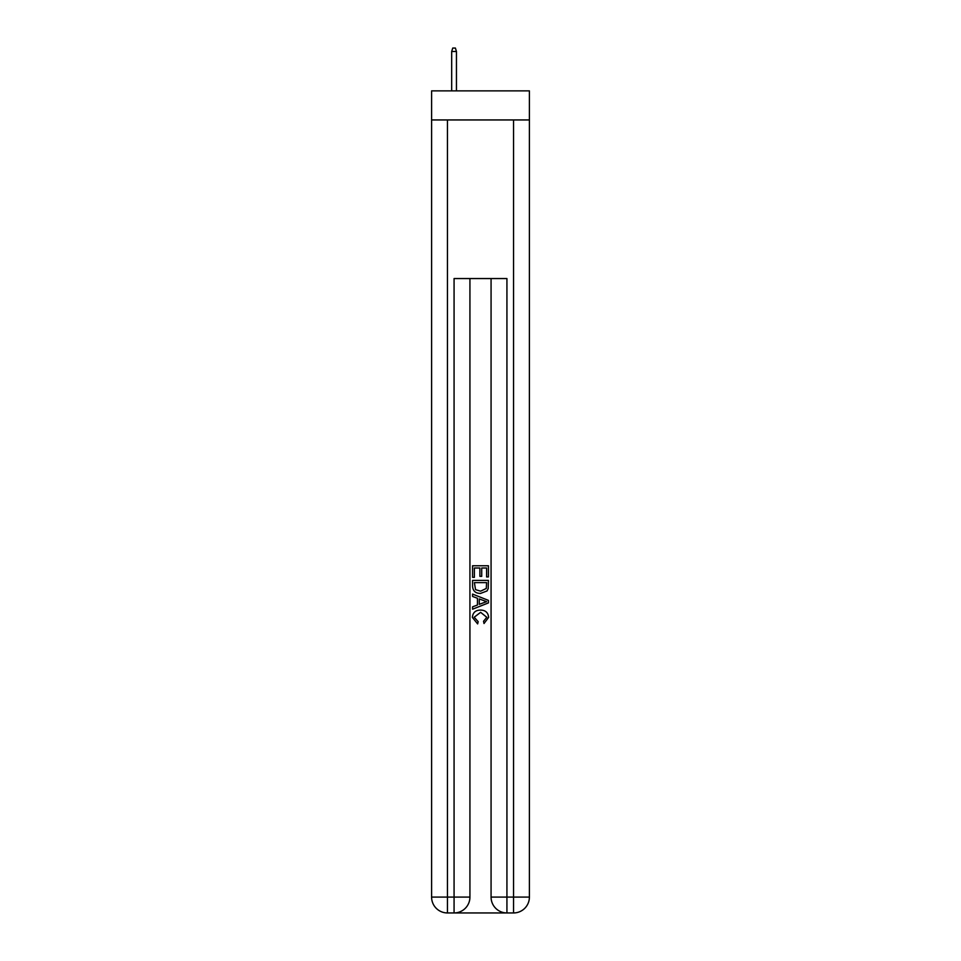 <?xml version="1.0" encoding="UTF-8"?>
<svg xmlns="http://www.w3.org/2000/svg" width="961" height="961" viewBox="0 0 961 961"><rect width="100%" height="100%" fill="white"/><g stroke="black" fill="none" stroke-linecap="round" stroke-linejoin="round"><path stroke-width="1.44" d="M529.403 119.945L529.403 90.875L431.597 90.875L431.597 119.945L529.403 119.945L529.403 897.093L513.546 897.093L513.546 119.945M455.262 912.95L505.738 912.95M506.927 912.95L506.927 897.093L491.071 897.093A15.856 15.856 0 0 0 506.927 912.95L513.546 912.95L513.546 897.093L506.927 897.093L506.927 278.546L454.072 278.546L454.072 897.093L431.597 897.093L431.597 119.945M469.929 278.546L469.929 897.093A15.856 15.856 0 0 1 454.072 912.95L447.454 912.95A15.856 15.856 0 0 1 431.597 897.093M491.071 897.093L491.071 278.546M513.546 912.95A15.856 15.856 0 0 0 529.403 897.093M472.572 577.345L472.572 565.753L488.428 565.753L488.428 576.936L486.602 576.936L486.602 567.999L481.725 567.999L481.725 576.336L479.887 576.336L479.887 567.999L474.398 567.999L474.398 577.345L472.572 577.345M472.572 586.078L472.572 580.396L488.428 580.396L488.2 588.625L487.071 590.931L480.584 593.405C475.515 593.43 472.836 590.991 472.572 586.078M474.398 582.63L475.527 589.646L480.62 591.171L486.278 588.468L486.602 582.63L474.398 582.63M472.572 596.457L472.572 594.09L488.428 600.385L488.428 602.907L472.572 609.202L472.572 606.835L477.449 605.022L477.449 598.271L472.572 596.457M483.671 600.565L479.275 598.943L479.275 604.349L486.602 601.646L483.671 600.565M474.193 617.226L478.17 621.671L477.641 623.905L472.368 617.43C472.8 612.565 475.551 610.115 480.62 610.079C485.497 610.187 488.164 612.625 488.632 617.394L484.02 623.509L483.539 621.262L486.807 617.286L480.632 612.325L474.193 617.226M456.451 90.875L456.451 51.486L451.682 51.486L451.682 90.875M451.682 51.486L452.739 48.05L455.394 48.05L456.451 51.486M447.454 119.945L447.454 912.95M469.929 897.093L454.072 897.093L454.072 912.95"/></g></svg>
